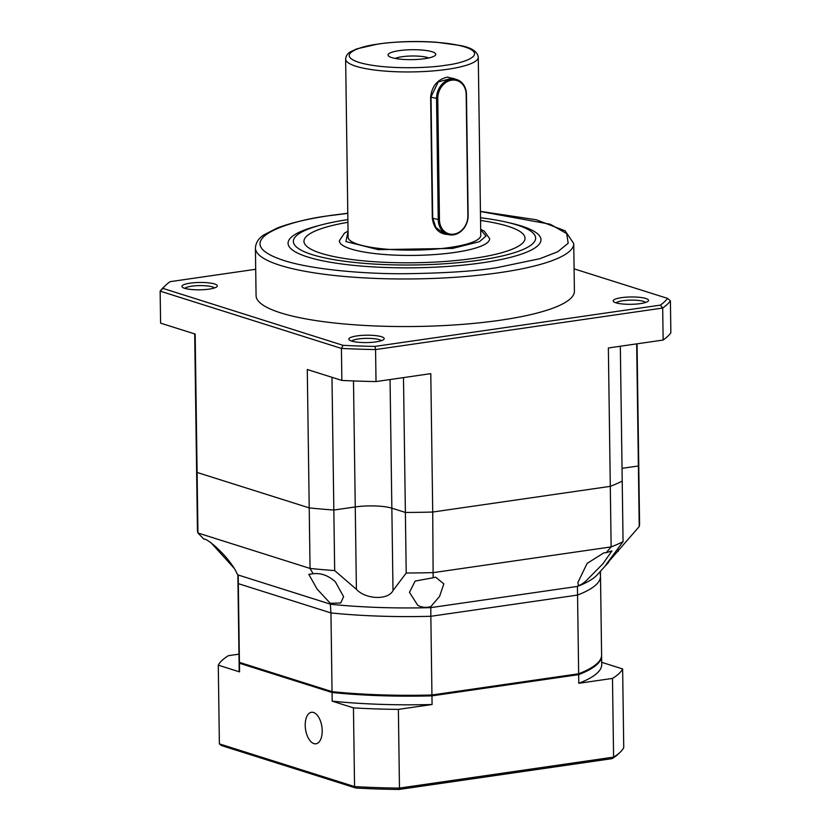 <?xml version="1.0" encoding="UTF-8"?>
<svg xmlns="http://www.w3.org/2000/svg" width="831" height="831" viewBox="0 0 831 831"><rect width="100%" height="100%" fill="white"/><g stroke="black" fill="none" stroke-linecap="round" stroke-linejoin="round"><path stroke-width="1.25" d="M351.762 341.115A15.031 3.127 179.2 0 1 358.525 338.944A15.031 3.127 179.2 0 1 381.315 340.7M375.955 341.873A17.69 3.677 179.2 0 1 349.238 339.91A17.69 3.677 179.2 0 1 357.07 335.901A17.69 3.677 179.2 0 1 376.64 335.734A17.69 3.677 179.2 0 1 383.808 339.422A17.69 3.677 179.2 0 1 375.955 341.873M574.408 291.172A159.178 33.095 179.2 0 1 500.21 320.247A159.178 33.095 179.2 0 1 338.601 323.425A159.178 33.095 179.2 0 1 256.073 295.618L255.408 248.043A159.178 33.095 179.2 0 0 337.937 275.85A159.178 33.095 179.2 0 0 499.545 272.672A159.178 33.095 179.2 0 0 573.743 243.597L574.408 291.172M640.306 303.627A17.69 3.677 179.2 0 1 613.6 301.663A17.69 3.677 179.2 0 1 621.432 297.664A17.69 3.677 179.2 0 1 640.992 297.498A17.69 3.677 179.2 0 1 648.159 301.186A17.69 3.677 179.2 0 1 640.306 303.627M645.677 302.463A15.031 3.127 -0.8 0 0 622.876 300.708A15.031 3.127 -0.8 0 0 616.124 302.868M209.048 289.126A17.69 3.677 179.2 0 1 182.342 287.162A17.69 3.677 179.2 0 1 190.174 283.153A17.69 3.677 179.2 0 1 209.734 282.987A17.69 3.677 179.2 0 1 216.901 286.685A17.69 3.677 179.2 0 1 209.048 289.126M214.419 287.952A15.031 3.127 -0.8 0 0 191.618 286.196A15.031 3.127 -0.8 0 0 184.866 288.367M480.515 217.764A121.16 25.19 179.2 0 1 507.585 222.407A121.16 25.19 179.2 0 1 479.165 260.207A121.16 25.19 179.2 0 1 323.633 257.641A121.16 25.19 179.2 0 1 320.953 225.014A121.16 25.19 179.2 0 1 347.877 219.613M507.585 222.407L511.688 223.373A126.457 26.291 179.2 0 1 482.022 262.835A126.457 26.291 179.2 0 1 319.675 260.155A126.457 26.291 179.2 0 1 316.881 226.094L320.953 225.014M347.919 222.324A110.544 22.988 -0.8 0 0 303.959 241.322A110.544 22.988 179.2 0 1 347.919 222.313M525.026 238.237A110.544 22.988 -0.8 0 0 480.557 220.475A110.544 22.988 179.2 0 1 525.026 238.227A110.544 22.988 179.2 0 1 473.504 258.41A110.544 22.988 179.2 0 1 361.267 260.622A110.544 22.988 179.2 0 1 303.959 241.312M480.682 229.304L484.276 231.122L489.656 238.715A75.174 15.633 179.2 0 1 489.656 238.736A75.174 15.633 179.2 0 1 454.619 252.468A75.174 15.633 179.2 0 1 378.302 253.964A75.174 15.633 179.2 0 1 339.328 240.834A75.174 15.633 179.2 0 1 339.328 240.824L339.328 240.813A75.174 15.633 179.2 0 0 378.302 253.954A75.174 15.633 179.2 0 0 454.619 252.447A75.174 15.633 179.2 0 0 489.656 238.715L489.656 238.736M480.765 235.381A66.324 13.795 179.2 0 1 449.851 247.493A66.324 13.795 179.2 0 1 382.509 248.822A66.324 13.795 179.2 0 1 348.127 237.23L345.634 59.053A66.324 13.795 179.2 0 0 380.027 70.645A66.324 13.795 179.2 0 0 447.358 69.316A66.324 13.795 179.2 0 0 478.272 57.204L480.765 235.381M449.664 234.529C439.661 234.685 433.886 229.242 432.328 218.179L430.635 97.092C431.891 86.04 437.501 79.381 447.473 77.106L456.946 79.631M447.857 234.415L443.432 233.023L435.839 227.445L432.702 217.971L431.019 96.874L438.259 81.885L452.407 78.197L456.832 79.599A17.69 14.657 -72.5 0 1 466.451 94.298L468.144 215.385A17.69 14.657 -72.5 0 1 453.435 234.851A17.69 14.657 -72.5 0 1 447.857 234.415A17.69 14.657 -72.5 0 1 438.238 219.716L436.545 98.619A17.69 14.657 -72.5 0 1 451.254 79.163A17.69 14.657 -72.5 0 1 456.832 79.599M437.76 98.66A16.807 13.919 -72.5 0 1 451.742 80.171A16.807 13.919 -72.5 0 1 466.181 94.557L467.874 215.644A16.807 13.919 -72.5 0 1 453.892 234.134A16.807 13.919 -72.5 0 1 439.454 219.758L437.76 98.66L430.635 97.092M428.734 57.973A18.573 3.864 -0.8 0 0 427.685 57.588A18.573 3.864 -0.8 0 0 402.069 56.726A18.573 3.864 -0.8 0 0 395.182 58.44M391.723 57.588A23.881 4.965 179.2 0 1 388.596 56.051A23.881 4.965 179.2 0 1 402.827 50.203A23.881 4.965 179.2 0 1 432.099 51.751A23.881 4.965 179.2 0 1 435.247 55.397A23.881 4.965 179.2 0 1 416.082 59.5A23.881 4.965 179.2 0 1 391.723 57.588M196.926 466.773A221.088 45.965 179.2 0 0 196.594 469.463L197.435 530.012A221.088 45.965 -0.8 0 0 197.944 533.003L195.171 334.072L160.591 323.145L160.144 291.141L341.416 348.428L341.863 380.432L307.283 369.504L309.215 507.886L197.103 472.465A221.088 45.965 179.2 0 1 196.594 469.463A221.088 45.965 -0.8 0 0 197.103 472.465L309.215 507.886A221.088 45.965 -0.8 0 0 333.833 510.037L355.252 506.941A26.53 5.516 179.2 0 1 391.848 508.167L405.372 512.447A221.088 45.965 -0.8 0 0 432.722 512.041L610.297 486.353A221.088 45.965 -0.8 0 0 622.211 481.076A221.088 45.965 179.2 0 1 610.297 486.353L432.722 512.041L430.79 373.649L376.017 381.574L375.57 349.571L662.691 308.041L663.138 340.045L608.365 347.971L611.138 546.902A221.088 45.965 -0.8 0 0 623.063 541.625L620.331 346.236M636.671 343.868L638.385 465.983A221.088 45.965 -0.8 0 0 638.717 463.293A221.088 45.965 179.2 0 1 638.385 465.983L622.035 468.352L638.385 465.983L639.226 526.532L605.861 564.893L623.063 541.625M403.492 377.606L405.372 512.447L391.848 508.167A26.53 5.516 -0.8 0 0 355.252 506.941L333.833 510.037L331.974 377.305M663.138 340.045A258.233 53.693 -0.8 0 0 670.856 332.836L670.409 300.832A258.233 53.693 179.2 0 1 662.691 308.041L660.396 305.122L374.958 346.413L375.57 349.571A258.233 53.693 179.2 0 1 341.416 348.428L343.089 345.343L162.886 288.388L160.144 291.141A258.233 53.693 179.2 0 1 162.814 288.097L165.369 285.584A255.574 53.142 179.2 0 1 170.085 281.667L255.709 269.275M341.863 380.432A258.233 53.693 -0.8 0 0 376.017 381.574M574.096 268.849L667.594 298.402L670.409 300.832M162.886 288.388A255.574 53.142 179.2 0 1 165.369 285.584M660.396 305.122A255.574 53.142 -0.8 0 0 667.594 298.402M343.089 345.343A255.574 53.142 -0.8 0 0 374.958 346.413M600.127 573.992A181.293 37.696 179.2 0 1 600.501 576.288A181.293 37.696 179.2 0 1 577.555 595.069L430.842 616.29A181.293 37.696 179.2 0 1 330.956 612.925L238.32 583.653L238.206 575.01L237.095 573.847C235.911 570.668 233.314 566.482 229.283 561.309C221.742 551.14 206.493 537.854 203.896 539.215L197.944 533.003L310.056 568.435L309.215 507.886A221.088 45.965 179.2 0 0 333.833 510.037L334.675 570.585A221.088 45.965 -0.8 0 1 310.056 568.435L313.131 573.733L308.8 574.346L317.089 589.065L330.26 603.285L330.956 612.925L238.32 583.653A181.293 37.696 179.2 0 1 237.957 581.357L237.863 574.647M234.352 568.477L210.69 542.383M313.131 573.733C320.984 572.839 328.38 575.519 335.319 581.762L343.608 596.679L340.7 602.974L330.26 603.285M238.206 575.01L330.831 604.282A181.293 37.696 179.2 0 0 430.718 607.638L577.431 586.416L577.555 595.069L430.842 616.29L430.801 606.672L439.568 596.419L443.837 583.902L435.662 577.171L433.148 577.763L432.722 512.041A221.088 45.965 179.2 0 1 405.372 512.447L406.224 572.995L393.001 590.561C388.337 600.262 365.837 599.556 356.406 589.335L334.675 570.585M430.801 606.672C425.898 607.866 421.546 607.409 417.723 605.29L409.465 592.306L415.147 581.077L433.148 577.763M406.224 572.995A221.088 45.965 -0.8 0 0 433.574 572.59L611.138 546.902L606.163 552.74L603.898 552.844L587.122 563.408L577.898 582.458L578.366 585.325L577.431 586.416A181.293 37.696 179.2 0 0 597.136 574.896L608.645 562.265M606.163 552.74L611.948 550.891L602.922 563.792L585.959 580.952C582.199 584.162 579.664 585.626 578.366 585.325M639.226 526.532A221.088 45.965 -0.8 0 0 639.569 523.842L637.055 343.816M430.842 616.29A181.293 37.696 179.2 0 1 330.956 612.925L332.047 691.641L239.421 662.369L238.32 583.653A181.293 37.696 179.2 0 1 237.957 581.357L239.048 660.063A181.293 37.696 -0.8 0 0 239.421 662.369L332.047 691.641A181.293 37.696 -0.8 0 0 431.943 694.996L430.842 616.29M600.501 576.288A181.293 37.696 179.2 0 1 577.555 595.069L578.656 673.775L431.943 694.996L431.673 695.682L578.002 674.512L578.656 673.775A181.293 37.696 -0.8 0 0 597.572 663.065A181.293 37.696 -0.8 0 0 601.602 655.005L600.429 571.281M332.691 692.358A180.41 37.509 -0.8 0 0 431.673 695.682M578.002 674.512A180.41 37.509 -0.8 0 0 596.72 663.907L597.572 663.065M305.216 725.349A15.914 8.279 81.8 0 1 311.428 712.281A15.914 8.279 81.8 0 1 322.21 730.719A15.914 8.279 81.8 0 1 315.988 743.787A15.914 8.279 81.8 0 1 305.216 725.349M601.592 655.43A181.293 37.696 179.2 0 1 601.613 655.867A181.293 37.696 179.2 0 1 578.667 674.637L431.954 695.859A181.293 37.696 179.2 0 1 332.057 692.503L239.432 663.231A181.293 37.696 179.2 0 1 239.068 660.925A181.293 37.696 179.2 0 1 239.068 660.5M239.068 660.925L239.183 669.578A181.293 37.696 -0.8 0 0 239.557 671.884L239.432 663.231M239.557 671.884L218.283 665.153L219.374 743.87L354.557 786.583L353.455 707.877L332.182 701.146L332.057 692.503M332.182 701.146A181.293 37.696 -0.8 0 0 432.078 704.511L431.954 695.859M432.078 704.511L398.371 709.383L399.472 788.089L613.59 757.124L612.489 678.418L578.792 683.29L578.667 674.637M578.792 683.29A181.293 37.696 -0.8 0 0 601.727 664.52L601.613 655.867M601.696 662.317L622.637 668.934L623.738 747.651A203.398 42.288 -0.8 0 1 620.414 751.972A203.398 42.288 -0.8 0 1 613.59 757.124L612.146 758.63L399.077 789.45L399.472 788.089A203.398 42.288 -0.8 0 1 354.557 786.583L355.751 787.996A201.632 41.924 -0.8 0 0 399.077 789.45M218.283 665.153A203.398 42.288 179.2 0 1 228.432 655.68L238.964 654.153M398.371 709.383A203.398 42.288 179.2 0 1 353.455 707.877M219.374 743.87L221.233 745.48L355.751 787.996M622.637 668.934A203.398 42.288 179.2 0 1 612.489 678.418M620.414 751.972L618.711 753.644A201.632 41.924 179.2 0 1 612.146 758.63M480.432 211.5L550.267 224.235L566.69 233.625L568.196 243.223L557.705 251.793L539.807 258.711L497.125 267.603C475.488 271.238 443.806 273.285 402.1 273.742C361.319 273.794 311.189 269.358 283.662 260.425C224.308 240.845 290.31 219.883 331.901 215.395L347.794 213.359M480.682 229.761L485.99 236.056L479.477 241.676L452.677 248.396L378.25 249.643L345.925 241.561L348.044 231.61M445.426 65.265C431.247 67.934 384.348 70.084 358.815 62.346C334.737 54.41 361.516 45.902 378.385 44.074C392.575 41.405 439.464 39.254 464.996 46.993C489.075 54.939 462.296 63.447 445.426 65.265M432.328 218.179L439.454 219.758M390.051 379.549L393.001 590.561M356.406 589.335L353.497 380.93M618.067 548.408L618.108 551.483M347.784 213.235L331.33 215.343C308.436 218.667 290.31 222.947 276.931 228.182L263.894 234.882C258.586 238.3 255.751 242.694 255.408 248.043M348.044 231.153L344.47 233.096L339.328 240.813M478.272 57.204C477.461 51.48 471.406 47.575 460.094 45.476L436.472 42.236C416.186 40.864 396.667 41.467 377.928 44.033L356.748 48.863L350.63 51.73C347.649 53.309 345.987 55.75 345.634 59.053M196.594 469.463L194.693 333.917M480.432 211.386L536.265 219.758L565.111 230.821L573.743 243.597"/></g></svg>
